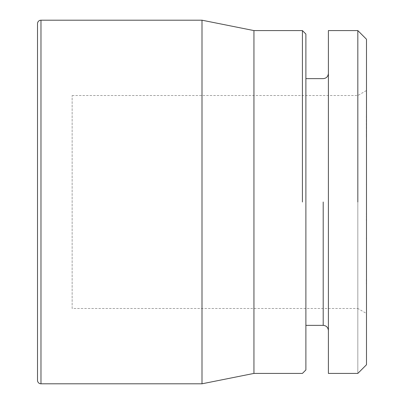 <?xml version="1.0" encoding="UTF-8"?>
<svg xmlns="http://www.w3.org/2000/svg" width="404" height="404" viewBox="0 0 404 404"><rect width="100%" height="100%" fill="white"/><g stroke="black" fill="none" stroke-linecap="round" stroke-linejoin="round"><path stroke-width="0.3" stroke-dasharray="2.02 1.52" d="M72.144 308.484L72.144 95.516L72.144 308.484L357.828 308.484L357.828 30.588M37.516 23.664L37.516 380.316M202 20.2L202 383.8M253.944 30.588L253.944 373.412M302.424 202L302.424 30.588M305.884 34.052L305.884 369.948M305.884 202L305.884 78.634L305.884 202M328.396 30.588L328.396 373.412M357.828 202L357.828 373.412L357.828 202L357.828 308.484L366.484 313.479L366.484 202L366.484 364.756M366.484 39.244L366.484 313.479M366.484 202L366.484 91.36L366.484 202M366.484 237.885L366.484 268.493L366.312 237.885M366.484 284.805L366.484 253.187L366.312 284.805M366.484 214.408L366.484 198.066L366.312 214.408M366.484 185.891L366.484 170.281L366.312 185.891M366.484 115.473L366.484 137.198L366.484 102.863L366.312 137.198L366.312 115.473M72.144 95.516L357.828 95.516L366.484 90.521M366.312 279.411L366.312 283.992M366.312 220.766L366.312 216.6M366.312 125.386L366.312 120.19M366.484 283.992L366.312 270.276M366.484 270.276L366.484 279.411M366.484 216.6L366.312 209.656M366.484 209.656L366.484 220.766M366.484 120.19L366.312 115.529M366.484 115.529L366.312 111.666M366.484 111.666L366.312 108.696M366.484 108.696L366.312 107.277M366.484 107.277L366.312 107.762M366.484 107.762L366.312 110.211M366.484 110.211L366.312 114.6M366.484 114.6L366.312 119.831M366.484 119.831L366.312 124.493M366.484 124.493L366.312 128.356M366.484 128.356L366.312 131.249M366.484 131.249L366.312 132.744M366.484 132.744L366.312 132.295M366.484 132.295L366.312 129.891M366.484 129.891L366.484 125.386M40.976 20.2L40.976 383.8M323.2 202L323.2 325.366"/><path stroke-width="0.61" d="M40.976 20.2A3.464 3.464 0 0 0 37.516 23.664L37.516 380.336A3.464 3.464 0 0 0 40.976 383.8L40.976 20.2L202 20.2L202 383.8L40.976 383.8M202 20.2L253.944 30.588L253.944 373.412L202 383.8M253.944 30.588L302.424 30.588L302.424 202M253.944 373.412L302.424 373.412L305.884 369.948L305.884 34.052L302.424 30.588M357.828 30.588L328.396 30.588L328.396 373.412L357.828 373.412L366.484 364.756L366.484 39.244L357.828 30.588L357.828 202M323.2 202L323.2 325.366C326.326 325.644 328.058 327.376 328.396 330.558M305.884 78.634L323.2 78.634C326.326 78.356 328.058 76.624 328.396 73.442M305.884 325.366L323.2 325.366"/></g></svg>
